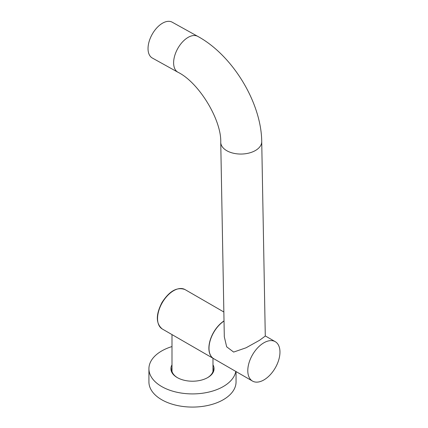 <?xml version="1.0" encoding="UTF-8"?>
<svg xmlns="http://www.w3.org/2000/svg" width="428" height="428" viewBox="0 0 428 428"><rect width="100%" height="100%" fill="white"/><g stroke="black" fill="none" stroke-linecap="round" stroke-linejoin="round"><path stroke-width="0.64" d="M220.746 142.347A20.491 12.075 179 0 0 227.033 150.849A20.491 12.075 179 0 0 256.003 150.164A20.491 12.075 179 0 0 261.722 141.598C261.396 102.592 232.468 55.191 197.763 36.375L172.179 22.181A20.491 11.604 119 0 0 161.934 23.545A20.491 11.604 119 0 0 149.03 41.858A20.491 11.604 119 0 0 152.298 58.015L177.882 72.209C198.854 82.449 221.576 119.931 220.746 142.347L224.309 336.847M224.015 320.92A22.748 13.134 120 0 0 213.599 332.342A22.748 13.134 120 0 0 213.599 358.616A22.748 13.134 120 0 0 213.658 358.648M261.722 141.598L265.285 336.066L259.539 340.292L246.084 347.777L233.645 352.073L226.663 346.803L224.309 336.793M252.504 381.075A22.748 13.134 -60 0 1 249.016 362.848A22.748 13.134 -60 0 1 263.878 342.796A22.748 13.134 -60 0 1 275.252 341.672A22.748 13.134 -60 0 1 278.74 359.9A22.748 13.134 -60 0 1 263.878 379.946A22.748 13.134 -60 0 1 252.504 381.075L213.711 358.68A22.748 13.134 -60 0 1 210.03 341.137A22.748 13.134 -60 0 1 224.021 321.059M212.978 367.443A20.774 11.995 180 0 1 213.256 369.418A20.774 11.995 180 0 1 207.452 377.731M212.978 364.849A21.582 12.46 180 0 1 207.746 377.566L207.746 377.566A21.582 12.46 180 0 1 177.224 377.566A21.582 12.46 180 0 1 171.992 364.849M235.801 371.434A43.565 25.15 180 0 1 223.288 386.543A43.565 25.15 180 0 1 175.812 391.995A43.565 25.15 180 0 1 148.923 368.759A43.565 25.15 180 0 1 161.682 350.971A43.565 25.15 180 0 1 171.992 346.562M236.047 371.574L236.047 381.931A43.565 25.15 180 0 1 223.288 399.715A43.565 25.15 180 0 1 175.812 405.166A43.565 25.15 180 0 1 148.923 381.931L148.923 368.759M177.513 377.731A20.774 11.995 180 0 1 171.714 369.418A20.774 11.995 180 0 1 171.992 367.443M197.763 36.375A20.491 11.604 119 0 0 187.518 37.739A20.491 11.604 119 0 0 174.619 56.052A20.491 11.604 119 0 0 177.882 72.209M162.26 302.703A22.748 13.134 120 0 0 162.26 328.971C155.797 323.563 155.701 314.746 161.961 302.532C169.413 291.003 177.09 286.68 185.008 289.569A22.748 13.134 120 0 0 162.26 302.703M162.26 328.971L213.599 358.616M185.008 289.569L223.855 311.996M212.978 358.252L212.978 371.386M171.992 334.594L171.992 371.386M265.28 335.916L275.252 341.672"/></g></svg>
